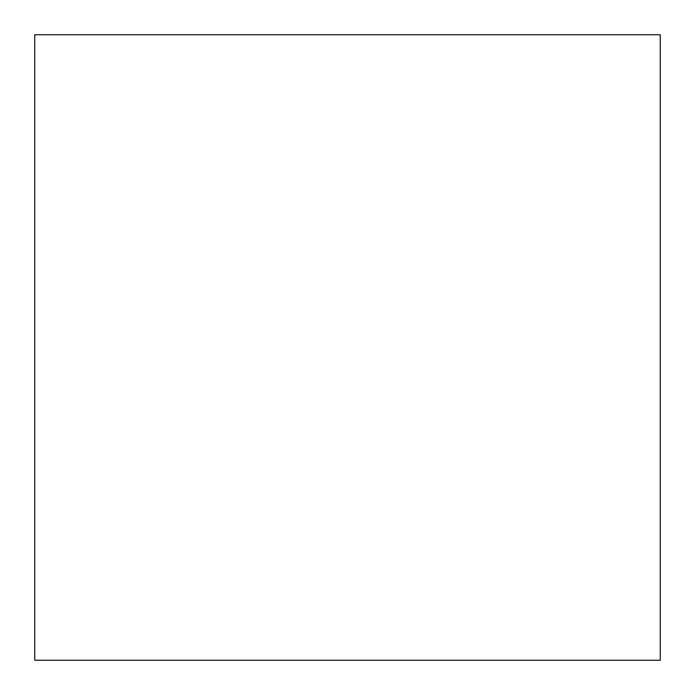 <?xml version="1.0" encoding="UTF-8"?>
<svg xmlns="http://www.w3.org/2000/svg" width="695" height="695" viewBox="0 0 695 695"><rect width="100%" height="100%" fill="white"/><g stroke="black" fill="none" stroke-linecap="round" stroke-linejoin="round"><path stroke-width="0.52" stroke-dasharray="3.48 2.61" d="M34.75 660.25L34.75 34.75L660.25 34.75L660.25 660.25L34.75 660.25L34.75 34.75L660.25 34.75L660.25 660.25L34.75 660.25"/><path stroke-width="1.04" d="M34.75 34.75L34.75 660.25L660.25 660.25L660.25 34.75L34.75 34.75L660.25 34.75L660.25 660.25L34.75 660.25L34.75 34.75"/></g></svg>
